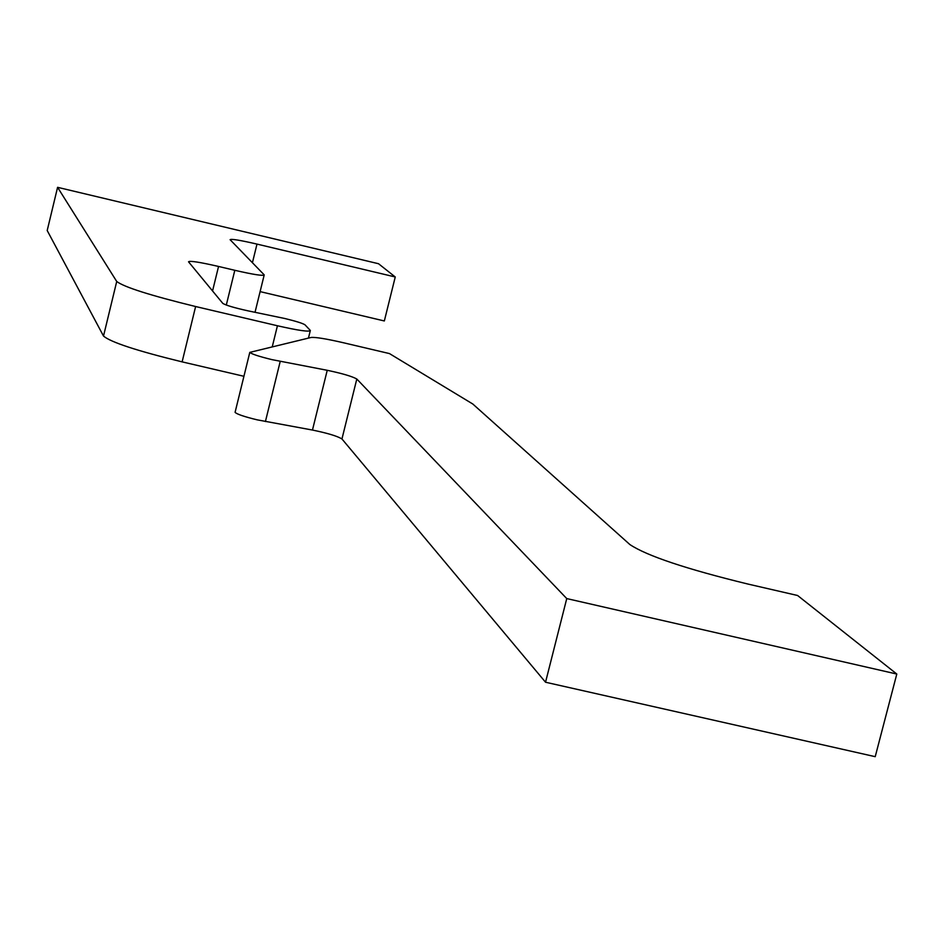 <?xml version="1.0" encoding="UTF-8"?>
<svg xmlns="http://www.w3.org/2000/svg" width="944" height="944" viewBox="0 0 944 944"><rect width="100%" height="100%" fill="white"/><g stroke="black" fill="none" stroke-linecap="round" stroke-linejoin="round"><path stroke-width="1.42" d="M243.93 376.29L182.121 361.871C136.856 350.814 110.66 342.212 103.51 336.052L47.2 230.525L57.584 187.325L116.726 281.477C124.018 287.094 150.32 295.448 195.62 306.529L277.43 325.763C298.387 330.518 309.349 332.087 310.34 330.471L304.995 324.819C302.729 323.332 296.109 321.255 285.123 318.576L248.036 310.847C234.596 307.874 226.194 305.396 222.831 303.425L188.529 261.807C189.685 260.568 199.68 262.125 218.548 266.456L234.808 270.303C253.417 274.574 263.223 276.096 264.214 274.881L230.1 239.693C231.127 238.726 240.083 240.189 256.992 244.095L395.253 276.97L384.338 320.96L260.107 291.613M395.253 276.97L378.509 263.718L57.584 187.325M327.238 370.296L271.884 359.617C259.069 356.478 251.706 354.071 249.794 352.383L310.965 337.492C315.213 336.996 325.999 338.743 343.345 342.731L389.447 353.575L472.826 404.032L629.896 544.57C646.888 555.863 686.264 569.031 748.026 584.076L797.597 595.499L896.8 674.04L875.218 756.675L545.538 682.229L566.754 598.579L356.808 379.016C352.242 376.408 342.389 373.505 327.238 370.296L312.464 430.051C327.615 433.178 337.445 436.152 341.952 438.96L545.538 682.229M235.15 412.08L235.08 412.351C236.944 414.204 244.272 416.693 257.075 419.82L312.464 430.051M280.226 361.375L265.417 421.543M566.754 598.579L896.8 674.04M252.426 262.715L256.992 244.095M226.3 305.054L234.808 270.303M212.553 290.964L218.548 266.456M272.273 346.731L277.43 325.763M182.121 361.871L195.62 306.529M103.51 336.052L116.726 281.477M356.808 379.016L341.952 438.96M255.033 312.287L264.155 275.141M308.452 338.094L310.246 330.848M249.794 352.383L235.08 412.351"/></g></svg>
